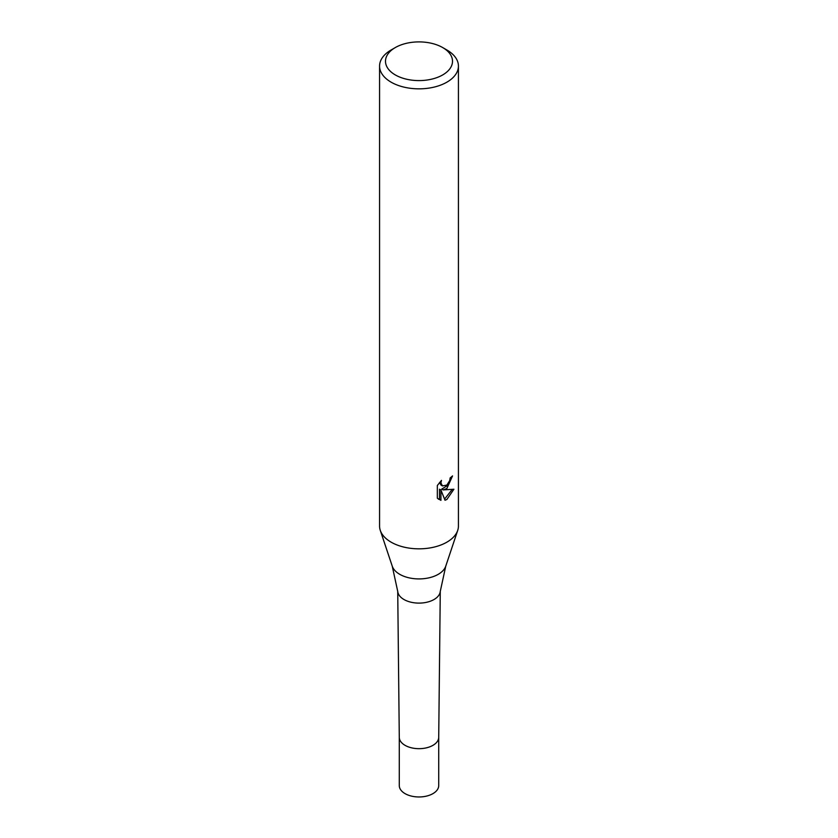 <?xml version="1.0" encoding="UTF-8"?>
<svg xmlns="http://www.w3.org/2000/svg" width="838" height="838" viewBox="0 0 838 838"><rect width="100%" height="100%" fill="white"/><g stroke="black" fill="none" stroke-linecap="round" stroke-linejoin="round"><path stroke-width="1.26" d="M392.247 566.163A27.245 15.733 180 0 0 411.018 578.23A27.245 15.733 180 0 0 438.264 574.313A27.245 15.733 180 0 0 445.753 566.163L440.233 591.576A21.275 12.287 180 0 1 434.042 599.505A21.275 12.287 180 0 1 411.468 602.312A21.275 12.287 180 0 1 397.767 591.576L392.247 566.163L380.337 530.538M440.275 591.24L438.714 737.367A19.714 11.386 180 0 1 432.942 745.338A19.714 11.386 180 0 1 411.51 747.821A19.714 11.386 180 0 1 399.286 737.367L397.725 591.24M437.331 498.222L437.331 485.516L441.479 480.384L440.924 482.908L442.454 485.914L446.874 485.097L449.734 480.551L450.142 477.911A39.428 22.762 0 0 0 452.541 475.911L446.874 488.512L443.103 489.926L453.903 489.235L446.884 499.458L445.02 500.244L440.935 490.041L440.935 500.338L437.342 498.212M442.694 47.567L446.884 49.987A39.428 22.762 180 0 1 458.428 66.076A39.428 22.762 180 0 1 446.884 82.176A39.428 22.762 180 0 1 403.916 87.11A39.428 22.762 180 0 1 379.572 66.076A39.428 22.762 180 0 1 391.116 49.987L395.306 47.567A33.51 19.347 180 0 1 442.694 47.567A33.51 19.347 180 0 1 442.694 74.928A33.51 19.347 180 0 1 395.306 74.928A33.51 19.347 180 0 1 395.306 47.567L391.116 49.987M458.428 66.076L458.428 526.065A39.428 22.762 180 0 1 446.884 542.165A39.428 22.762 180 0 1 403.916 547.099A39.428 22.762 180 0 1 379.572 526.065L379.572 66.076M450.959 477.283L447.859 485.296L441.699 489.12L443.103 489.926M442.454 485.914L441.039 485.108L439.521 482.499M438.347 499.102L439.521 499.511L439.51 489.214L440.935 490.041M444.58 499.092L452.049 489.633M439.51 499.511L440.935 500.338M457.716 530.381A39.428 22.762 180 0 1 446.874 542.165M438.714 737.251A19.714 11.386 180 0 1 438.714 737.293A19.714 11.386 180 0 1 432.942 745.349A19.714 11.386 180 0 1 411.458 747.81A19.714 11.386 180 0 1 399.286 737.293A19.714 11.386 180 0 1 399.286 737.251M438.714 737.293L438.714 785.583A19.714 11.386 180 0 1 432.942 793.628A19.714 11.386 180 0 1 411.458 796.1A19.714 11.386 180 0 1 399.286 785.583L399.286 737.293M445.753 566.163L457.663 530.538"/></g></svg>
